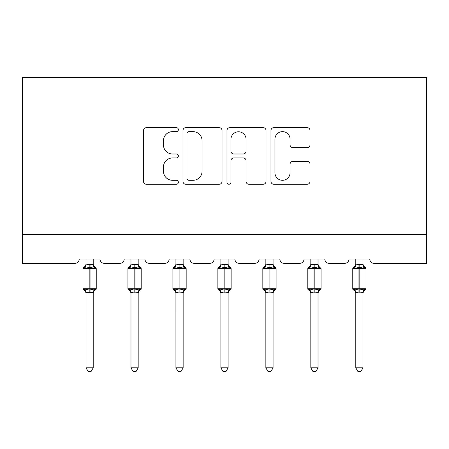 <?xml version="1.0" encoding="UTF-8"?>
<svg xmlns="http://www.w3.org/2000/svg" width="449" height="449" viewBox="0 0 449 449"><rect width="100%" height="100%" fill="white"/><g stroke="black" fill="none" stroke-linecap="round" stroke-linejoin="round"><path stroke-width="0.67" d="M178.382 129.66A1.981 1.981 0 0 0 176.406 127.679L146.346 127.679A2.829 2.829 0 0 0 143.517 130.513L143.517 181.435A2.829 2.829 0 0 0 146.346 184.264L176.406 184.264A1.981 1.981 0 0 0 178.382 182.283A1.981 1.981 0 0 0 176.406 180.302L172.511 180.302A9.053 9.053 0 0 1 163.458 171.249L163.458 167.006A9.053 9.053 0 0 1 172.511 157.953L176.406 157.953A1.981 1.981 0 0 0 178.382 155.971A1.981 1.981 0 0 0 176.406 153.99L172.511 153.99A9.053 9.053 0 0 1 163.458 144.937L163.458 140.694A9.053 9.053 0 0 1 172.511 131.641L176.406 131.641A1.981 1.981 0 0 0 178.382 129.66M307.183 147.626A2.829 2.829 0 0 0 310.012 144.797L310.012 130.513A2.829 2.829 0 0 0 307.183 127.679L273.8 127.679A2.829 2.829 0 0 0 270.971 130.513L270.971 181.435A2.829 2.829 0 0 0 273.8 184.264L307.183 184.264A2.829 2.829 0 0 0 310.012 181.435L310.012 164.177A2.829 2.829 0 0 0 307.183 161.348L292.894 161.348A2.829 2.829 0 0 0 290.065 164.177L290.065 172.736A7.566 7.566 0 0 1 282.5 180.302A7.566 7.566 0 0 1 274.928 172.736L274.928 139.212A7.566 7.566 0 0 1 282.5 131.641A7.566 7.566 0 0 1 290.065 139.212L290.065 144.797A2.829 2.829 0 0 0 292.894 147.626L307.183 147.626M426.55 234.518L426.55 77.43L22.45 77.43L22.45 263.339L74.91 263.339A4.322 4.322 0 0 0 79.232 259.017L99.987 259.017A4.322 4.322 0 0 0 104.308 263.339L119.872 263.339A4.322 4.322 0 0 0 124.193 259.017L144.948 259.017A4.322 4.322 0 0 0 149.27 263.339L164.834 263.339A4.322 4.322 0 0 0 169.161 259.017L189.91 259.017A4.322 4.322 0 0 0 194.237 263.339L209.801 263.339A4.322 4.322 0 0 0 214.122 259.017L234.878 259.017A4.322 4.322 0 0 0 239.199 263.339L254.763 263.339A4.322 4.322 0 0 0 259.09 259.017L279.839 259.017A4.322 4.322 0 0 0 284.166 263.339L299.73 263.339A4.322 4.322 0 0 0 304.052 259.017L324.807 259.017A4.322 4.322 0 0 0 329.128 263.339L344.692 263.339A4.322 4.322 0 0 0 349.013 259.017L369.768 259.017A4.322 4.322 0 0 0 374.09 263.339L426.55 263.339L426.55 234.518L22.45 234.518M222.025 130.513A2.829 2.829 0 0 0 219.196 127.679L185.813 127.679A2.829 2.829 0 0 0 182.984 130.513L182.984 181.435A2.829 2.829 0 0 0 185.813 184.264L219.196 184.264A2.829 2.829 0 0 0 222.025 181.435L222.025 130.513M229.804 127.679L263.187 127.679A2.829 2.829 0 0 1 266.016 130.513L266.016 181.435A2.829 2.829 0 0 1 263.187 184.264L248.903 184.264A2.829 2.829 0 0 1 246.074 181.435L246.074 160.781A2.829 2.829 0 0 0 243.246 157.953L233.766 157.953A2.829 2.829 0 0 0 230.938 160.781L230.938 182.283A1.981 1.981 0 0 1 228.956 184.264A1.981 1.981 0 0 1 226.975 182.283L226.975 130.513A2.829 2.829 0 0 1 229.804 127.679M188.922 131.641A1.981 1.981 0 0 0 186.941 133.622L186.941 178.326A1.981 1.981 0 0 0 188.922 180.302L193.025 180.302A9.053 9.053 0 0 0 202.078 171.249L202.078 140.694A9.053 9.053 0 0 0 193.025 131.641L188.922 131.641M246.074 139.353A7.566 7.566 0 0 0 238.503 131.782A7.566 7.566 0 0 0 230.938 139.353L230.938 151.161A2.829 2.829 0 0 0 233.766 153.99L243.246 153.99A2.829 2.829 0 0 0 246.074 151.161L246.074 139.353M93.212 259.017L93.212 264.747A3.171 3.025 180 0 0 94.874 267.391L94.256 268.317L90.041 267.301L84.962 268.317L83.924 267.245A1.442 1.442 0 0 0 82.981 268.597L82.981 288.774A1.442 1.442 0 0 0 83.924 290.127L84.962 289.055L89.177 290.071L94.256 289.055L94.874 289.987A3.171 3.025 -0 0 0 93.212 292.647L86.006 292.647A3.171 3.025 -0 0 0 84.339 289.987L84.339 289.987M86.006 259.017L86 264.876L89.177 264.45L89.177 288.774L96.238 288.774L96.238 268.597L82.981 268.597L82.981 288.774L89.177 288.774L89.177 292.922M93.212 292.625L93.212 367.821L86.006 367.821L86.006 292.625M89.177 264.45L93.212 264.73M86.006 264.27L85.433 266.083L83.924 267.245L84.339 267.391A3.171 3.025 180 0 0 86.006 264.73M84.962 268.317L86 264.876M93.667 266.695L94.256 268.317M84.962 289.055L86 292.495M94.256 289.055L93.212 292.495M93.212 367.821L91.046 371.57L88.167 371.57L86.006 367.821M96.238 268.597L95.289 267.245A1.442 1.442 0 0 1 95.704 267.481M93.212 293.107L93.785 291.289L96.238 288.774A1.442 1.442 0 0 1 96.159 289.246M138.174 259.017L138.174 264.73A3.171 3.025 180 0 0 139.841 267.391L139.218 268.317L135.003 267.301L129.924 268.317L128.891 267.245A1.442 1.442 0 0 0 127.943 268.597L127.943 288.774A1.442 1.442 0 0 0 128.891 290.127L127.943 288.774L141.199 288.774L141.199 268.597L140.256 267.245A1.442 1.442 0 0 1 140.672 267.481M138.174 293.107L138.747 291.289L141.199 288.774A1.442 1.442 0 0 1 141.121 289.246M130.968 292.647L130.968 292.647A3.171 3.025 -0 0 0 129.306 289.987L129.924 289.055L134.139 290.071L139.218 289.055L139.841 289.987A3.171 3.025 -0 0 0 138.174 292.647L134.139 292.922L130.968 292.495L130.968 367.821L138.174 367.821L138.174 292.625M183.141 259.017L183.141 264.73A3.171 3.025 180 0 0 184.803 267.391L184.185 268.317L179.97 267.301L174.886 268.317L173.853 267.245A1.442 1.442 0 0 0 172.904 268.597L172.904 288.774A1.442 1.442 0 0 0 173.853 290.127L172.904 288.774L186.167 288.774L186.167 268.597L185.218 267.245A1.442 1.442 0 0 1 185.633 267.481M183.141 293.107L183.708 291.289L186.167 288.774A1.442 1.442 0 0 1 186.088 289.246M175.935 292.647L175.935 292.647A3.171 3.025 -0 0 0 174.268 289.987L174.886 289.055L179.106 290.071L184.185 289.055L184.803 289.987A3.171 3.025 -0 0 0 183.141 292.647L179.106 292.922L175.929 292.495L175.935 367.821L183.141 367.821L183.141 292.625M228.103 259.017L228.103 264.73A3.171 3.025 180 0 0 229.77 267.391L229.147 268.317L224.932 267.301L219.853 268.317L218.815 267.245A1.442 1.442 0 0 0 217.872 268.597L217.872 288.774A1.442 1.442 0 0 0 218.815 290.127L217.872 288.774L231.128 288.774L231.128 268.597L230.185 267.245A1.442 1.442 0 0 1 230.601 267.481M228.103 293.107L228.676 291.289L231.128 288.774A1.442 1.442 0 0 1 231.05 289.246M220.897 292.647L220.897 292.647A3.171 3.025 -0 0 0 219.23 289.987L219.853 289.055L224.068 290.071L229.147 289.055L229.77 289.987A3.171 3.025 -0 0 0 228.103 292.647L224.068 292.922L220.897 292.495L220.897 367.821L228.103 367.821L228.103 292.625M273.065 259.017L273.065 264.73A3.171 3.025 180 0 0 274.732 267.391L274.115 268.317L269.894 267.301L264.815 268.317L263.782 267.245A1.442 1.442 0 0 0 262.833 268.597L262.833 288.774A1.442 1.442 0 0 0 263.782 290.127L262.833 288.774L276.096 288.774L276.096 268.597L275.147 267.245A1.442 1.442 0 0 1 275.563 267.481M273.065 293.107L273.637 291.289L276.096 288.774A1.442 1.442 0 0 1 276.017 289.246M265.859 292.647L265.859 292.647A3.171 3.025 -0 0 0 264.197 289.987L264.815 289.055L269.03 290.071L274.115 289.055L274.732 289.987A3.171 3.025 -0 0 0 273.065 292.647L269.03 292.922L265.859 292.495L265.859 367.821L273.065 367.821L273.065 292.625M130.968 293.107L130.395 291.289L128.891 290.127L129.306 289.987M130.968 259.017L130.968 264.876L134.139 264.45L138.174 264.747M134.139 264.45L134.139 268.597L127.943 268.597L128.891 267.245L129.306 267.391A3.171 3.025 180 0 0 130.968 264.73M129.924 268.317L130.968 264.876M138.629 266.695L139.218 268.317M129.924 289.055L130.968 292.495M139.218 289.055L138.18 292.495M138.174 367.821L136.013 371.57L133.134 371.57L130.968 367.821M175.935 293.107L175.363 291.289L173.853 290.127L174.268 289.987M175.935 259.017L175.929 264.876L179.106 264.45L183.141 264.747M179.106 264.45L179.106 268.597L172.904 268.597L173.853 267.245L174.268 267.391A3.171 3.025 180 0 0 175.935 264.73M174.886 268.317L175.929 264.876M183.596 266.695L184.185 268.317M174.886 289.055L175.929 292.495M184.185 289.055L183.141 292.495M183.141 367.821L180.975 371.57L178.096 371.57L175.935 367.821M220.897 293.107L220.324 291.289L218.815 290.127L219.23 289.987M220.897 259.017L220.897 264.876L224.068 264.45L228.103 264.747M224.068 264.45L224.068 268.597L217.872 268.597L218.815 267.245L219.23 267.391A3.171 3.025 180 0 0 220.897 264.73M219.853 268.317L220.897 264.876M228.558 266.695L229.147 268.317M219.853 289.055L220.897 292.495M229.147 289.055L228.103 292.495M228.103 367.821L225.937 371.57L223.063 371.57L220.897 367.821M265.859 293.107L265.292 291.289L263.782 290.127L264.197 289.987M265.859 259.017L265.859 264.876L269.03 264.45L273.065 264.747M269.03 264.45L269.03 268.597L262.833 268.597L263.782 267.245L264.197 267.391A3.171 3.025 180 0 0 265.859 264.73M264.815 268.317L265.859 264.876M273.52 266.695L274.115 268.317M264.815 289.055L265.859 292.495M274.115 289.055L273.071 292.495M273.065 367.821L270.904 371.57L268.025 371.57L265.859 367.821M318.032 259.017L318.032 264.73A3.171 3.025 180 0 0 319.694 267.391L319.076 268.317L314.861 267.301L309.782 268.317L308.744 267.245A1.442 1.442 0 0 0 307.801 268.597L307.801 288.774A1.442 1.442 0 0 0 308.744 290.127L307.801 288.774L321.057 288.774A1.442 1.442 0 0 1 320.979 289.246M310.826 292.647L310.826 292.647A3.171 3.025 -0 0 0 309.159 289.987L309.782 289.055L313.997 290.071L319.076 289.055L319.694 289.987A3.171 3.025 -0 0 0 318.032 292.647L313.997 292.922L310.82 292.495L310.826 367.821L318.032 367.821L318.032 292.625M310.826 293.107L310.253 291.289L308.744 290.127L309.159 289.987M318.032 293.107L318.605 291.289L321.057 288.774L321.057 268.597L307.801 268.597L308.744 267.245L309.159 267.391A3.171 3.025 180 0 0 310.826 264.73L314.861 264.45L318.032 264.747M310.826 259.017L310.826 264.747M309.782 268.317L310.82 264.876M318.487 266.695L319.076 268.317M309.782 289.055L310.82 292.495M319.076 289.055L318.032 292.495M318.032 367.821L315.866 371.57L312.987 371.57L310.826 367.821M362.994 259.017L362.994 264.73A3.171 3.025 180 0 0 364.661 267.391L364.038 268.317L359.823 267.301L354.744 268.317L353.711 267.245A1.442 1.442 0 0 0 352.762 268.597L352.762 288.774A1.442 1.442 0 0 0 353.711 290.127L352.762 288.774L366.019 288.774L366.019 268.597L365.076 267.245A1.442 1.442 0 0 1 365.492 267.481M362.994 293.107L363.567 291.289L366.019 288.774A1.442 1.442 0 0 1 365.941 289.246M355.788 292.647L355.788 292.647A3.171 3.025 -0 0 0 354.126 289.987L354.744 289.055L358.959 290.071L364.038 289.055L364.661 289.987A3.171 3.025 -0 0 0 362.994 292.647L358.959 292.922L355.788 292.495L355.788 367.821L362.994 367.821L362.994 292.625M355.788 293.107L355.215 291.289L353.711 290.127L354.126 289.987M355.788 259.017L355.788 264.876L358.959 264.45L362.994 264.747M358.959 264.45L358.959 268.597L352.762 268.597L353.711 267.245L354.126 267.391A3.171 3.025 180 0 0 355.788 264.73M354.744 268.317L355.788 264.876M363.449 266.695L364.038 268.317M354.744 289.055L355.788 292.495M364.038 289.055L363 292.495M362.994 367.821L360.833 371.57L357.954 371.57L355.788 367.821M90.041 292.922L90.041 264.45M141.199 268.597L134.139 268.597L134.139 292.922M135.003 292.922L135.003 264.45M186.167 268.597L179.106 268.597L179.106 292.922M179.97 292.922L179.97 264.45M231.128 268.597L224.068 268.597L224.068 292.922M224.932 292.922L224.932 264.45M276.096 268.597L269.03 268.597L269.03 292.922M269.894 292.922L269.894 264.45M313.997 264.45L313.997 292.922M314.861 292.922L314.861 264.45M366.019 268.597L358.959 268.597L358.959 292.922M359.823 292.922L359.823 264.45M95.289 267.245L93.785 266.083L93.212 264.27M82.981 288.774L85.433 291.289L86.006 293.107M83.924 267.245L82.981 268.597M127.943 288.774L127.943 268.597M128.891 267.245L130.395 266.083L130.968 264.27M140.256 267.245L138.747 266.083L138.174 264.27M172.904 288.774L172.904 268.597M173.853 267.245L175.363 266.083L175.935 264.27M185.218 267.245L183.708 266.083L183.141 264.27M217.872 288.774L217.872 268.597M218.815 267.245L220.324 266.083L220.897 264.27M230.185 267.245L228.676 266.083L228.103 264.27M262.833 288.774L262.833 268.597M263.782 267.245L265.292 266.083L265.859 264.27M275.147 267.245L273.637 266.083L273.065 264.27M307.801 288.774L307.801 268.597M318.032 264.27L318.605 266.083L321.057 268.597M308.744 267.245L310.253 266.083L310.826 264.27M352.762 288.774L352.762 268.597M353.711 267.245L355.215 266.083L355.788 264.27M365.076 267.245L363.567 266.083L362.994 264.27"/></g></svg>
